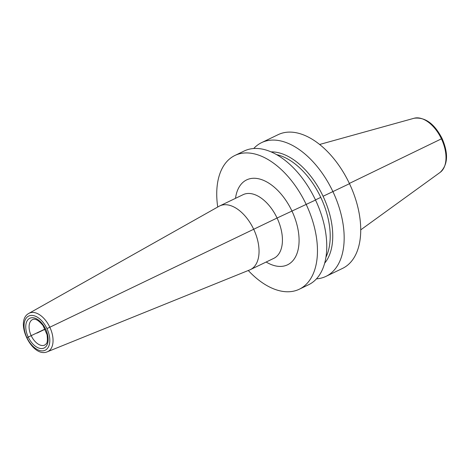 <?xml version="1.0" encoding="UTF-8"?>
<svg xmlns="http://www.w3.org/2000/svg" width="470" height="470" viewBox="0 0 470 470"><rect width="100%" height="100%" fill="white"/><g stroke="black" fill="none" stroke-linecap="round" stroke-linejoin="round"><path stroke-width="0.7" d="M316.469 278.851A74.219 42.993 -115.7 0 0 325.998 276.366L342.554 268.394A74.219 42.993 64.3 0 0 349.492 183.694A74.219 42.993 -115.7 0 0 278.17 134.649L261.614 142.621A74.219 42.993 -115.7 0 0 253.73 148.52M325.998 276.366A74.219 42.993 -115.7 0 0 332.936 191.666A74.219 42.993 -115.7 0 0 261.614 142.621M248.278 270.497A74.219 42.993 -115.7 0 0 299.296 289.22A74.219 42.993 -115.7 0 0 306.228 204.52A74.219 42.993 -115.7 0 0 234.906 155.476A74.219 42.993 -115.7 0 0 217.728 207.029M299.296 289.22L308.584 284.75A74.219 42.993 -115.7 0 0 315.523 200.044A74.219 42.993 -115.7 0 0 244.2 150.999L234.906 155.476M324.67 263.159A63.838 36.983 64.3 0 0 323.078 196.266L349.492 183.694L323.078 196.266A63.838 36.983 -115.7 0 0 271.108 151.892M219.96 205.819A35.344 20.474 64.3 0 1 253.606 229.084A35.344 20.474 64.3 0 1 250.393 269.615A35.344 20.474 64.3 0 1 250.169 269.721A35.344 20.474 -115.7 0 1 249.693 269.927L47.411 351.754A21.32 12.349 -115.7 0 0 47.693 351.63A21.32 12.349 64.3 0 0 49.826 327.232A21.32 12.349 64.3 0 0 29.469 313.079A21.32 12.349 -115.7 0 0 28.929 313.355L219.055 206.277A35.344 20.474 -115.7 0 1 219.737 205.925A35.344 20.474 -115.7 0 1 219.96 205.819M36.942 333.142L45.161 329.188M46.941 328.589L49.826 327.232L46.941 328.589M45.085 329.035L26.931 337.677M319.623 144.472L414.129 118.246A30.186 17.49 -115.7 0 1 441.436 138.838L349.369 183.429L441.436 138.838A30.186 17.49 64.3 0 1 440.179 172.355L360.731 229.865M276.589 154.636A62.44 36.172 -115.7 0 1 320.763 197.365L315.458 199.915L320.763 197.365A62.44 36.172 64.3 0 1 325.945 257.161M315.523 200.044L277.083 218.021L49.826 327.232L277.083 218.021L315.523 200.044M266.161 262.025A47.123 27.295 -115.7 0 0 287.24 264.951A47.123 27.295 64.3 0 0 291.946 211.03A47.123 27.295 64.3 0 0 246.962 179.746A47.123 27.295 -115.7 0 0 235.505 198.334M250.393 269.615L273.781 258.359A35.344 20.474 64.3 0 0 276.989 217.827A35.344 20.474 64.3 0 0 243.343 194.562A35.344 20.474 -115.7 0 0 243.119 194.668L219.737 205.925M45.05 350.291A18.97 10.986 -115.7 0 0 46.941 328.589A18.97 10.986 -115.7 0 0 28.834 315.993A18.97 10.986 -115.7 0 0 26.943 337.701A18.97 10.986 -115.7 0 0 45.05 350.291M29.892 318.231A16.491 9.553 64.3 0 1 45.637 329.182A16.491 9.553 64.3 0 1 43.992 348.053A16.491 9.553 64.3 0 1 28.247 337.107A16.491 9.553 64.3 0 1 29.892 318.231M44.803 345.051A14.135 8.19 64.3 0 1 44.715 345.092A14.135 8.19 -115.7 0 1 31.255 335.786A14.135 8.19 -115.7 0 1 32.542 319.571L32.6 319.541C35.227 318.313 38.71 320.329 43.052 325.593L47.071 334.699C48.204 344.857 45.866 343.546 44.803 345.051M414.129 118.246C425.086 116.901 434.403 123.651 442.088 138.509C448.586 153.543 447.945 164.823 440.179 172.355M28.929 313.355C14.041 321.016 32.142 358.604 47.411 351.754"/></g></svg>
